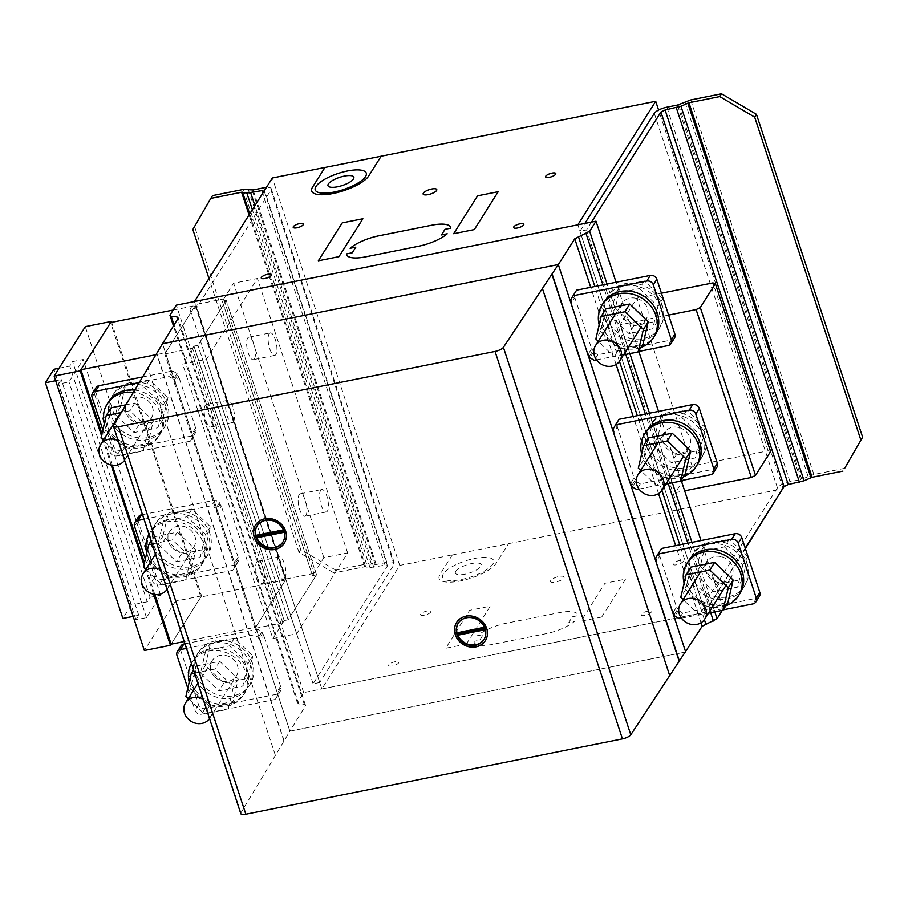 <?xml version="1.0" encoding="UTF-8"?>
<svg xmlns="http://www.w3.org/2000/svg" width="908" height="908" viewBox="0 0 908 908"><rect width="100%" height="100%" fill="white"/><g stroke="black" fill="none" stroke-linecap="round" stroke-linejoin="round"><path stroke-width="0.68" stroke-dasharray="4.54 3.41" d="M125.747 404.866L134.872 403.039L153.361 420.767L148.083 443.252L124.328 447.996L105.839 430.267L111.105 407.794M105.839 430.267L100.97 437.996M103.353 440.278L119.459 455.725L143.226 450.97L148.492 428.485L130.003 410.756L121.195 412.516M124.328 447.996L119.459 455.725M148.083 443.252L143.226 450.97M153.361 420.767L148.492 428.485M134.872 403.039L130.003 410.756M124.612 460.277A14.324 12.701 -147.8 0 0 124.907 459.834A14.324 12.701 -147.8 0 0 122.103 443.445A14.324 12.701 -147.8 0 0 118.165 440.675M130.003 418.826A14.324 12.701 -147.8 0 0 151.454 417.714A14.324 12.701 -147.8 0 0 148.662 401.325A14.324 12.701 -147.8 0 0 129.049 400.212A14.324 12.701 -147.8 0 0 127.211 402.437A14.324 12.701 -147.8 0 0 130.003 418.826M104.295 423.809A30.452 26.979 -147.8 0 0 104.874 425.807A30.452 26.979 -147.8 0 0 130.037 447.587A30.452 26.979 -147.8 0 0 158.718 436.419A30.452 26.979 -147.8 0 0 161.056 414.57A30.452 26.979 -147.8 0 0 133.17 392.358M134.509 390.111A30.452 26.979 32.2 0 1 162.464 412.323A30.452 26.979 32.2 0 1 160.137 434.172A30.452 26.979 32.2 0 1 143.396 445.385A30.452 26.979 32.2 0 1 106.281 423.559A30.452 26.979 32.2 0 1 108.62 401.699M128.891 384.879A30.452 26.979 -147.8 0 0 112.161 396.081A30.452 26.979 -147.8 0 0 109.823 417.941A30.452 26.979 -147.8 0 0 134.986 439.733A30.452 26.979 -147.8 0 0 163.678 428.565A30.452 26.979 -147.8 0 0 166.005 406.705A30.452 26.979 -147.8 0 0 128.891 384.879M111.241 415.694A30.452 26.979 32.2 0 1 113.579 393.834A30.452 26.979 32.2 0 1 142.261 382.665A30.452 26.979 32.2 0 1 167.424 404.457A30.452 26.979 32.2 0 1 165.086 426.317A30.452 26.979 32.2 0 1 148.356 437.52A30.452 26.979 32.2 0 1 111.241 415.694M120.843 392.347L115.566 414.831L134.066 432.56L157.822 427.804L163.099 405.32L144.61 387.591L120.843 392.347L125.713 384.629L149.468 379.873L167.969 397.602L162.691 420.086L138.935 424.842L120.435 407.113L125.713 384.629M120.435 407.113L115.566 414.831M138.935 424.842L134.066 432.56M162.691 420.086L157.822 427.804M167.969 397.602L163.099 405.32M149.468 379.873L144.61 387.591M153.566 536.934L177.332 532.179L195.822 549.908L190.555 572.392L166.788 577.148L148.299 559.419L153.566 536.934L151.103 540.85M148.299 559.419L143.43 567.137M145.813 569.429L161.919 584.865L185.686 580.11L190.952 557.637L172.463 539.908L152.135 543.971M166.788 577.148L161.919 584.865M190.555 572.392L185.686 580.11M195.822 549.908L190.952 557.637M177.332 532.179L172.463 539.908M167.072 589.417A14.324 12.701 -147.8 0 0 167.367 588.986A14.324 12.701 -147.8 0 0 164.564 572.596A14.324 12.701 -147.8 0 0 160.625 569.815M172.475 547.967A14.324 12.701 -147.8 0 0 193.915 546.866A14.324 12.701 -147.8 0 0 191.123 530.476A14.324 12.701 -147.8 0 0 171.51 529.364A14.324 12.701 -147.8 0 0 169.671 531.577A14.324 12.701 -147.8 0 0 172.475 547.967M146.756 552.961A30.452 26.979 -147.8 0 0 147.334 554.947A30.452 26.979 -147.8 0 0 172.497 576.739A30.452 26.979 -147.8 0 0 201.179 565.571A30.452 26.979 -147.8 0 0 203.517 543.71A30.452 26.979 -147.8 0 0 166.402 521.884A30.452 26.979 -147.8 0 0 149.661 533.087A30.452 26.979 -147.8 0 0 148.946 534.301M148.742 552.7A30.452 26.979 32.2 0 1 151.08 530.851A30.452 26.979 32.2 0 1 179.761 519.671A30.452 26.979 32.2 0 1 204.924 541.463A30.452 26.979 32.2 0 1 202.597 563.323A30.452 26.979 32.2 0 1 185.856 574.526A30.452 26.979 32.2 0 1 148.742 552.7M171.351 514.03A30.452 26.979 -147.8 0 0 154.621 525.233A30.452 26.979 -147.8 0 0 152.283 547.093A30.452 26.979 -147.8 0 0 177.457 568.873A30.452 26.979 -147.8 0 0 206.139 557.705A30.452 26.979 -147.8 0 0 208.465 535.845A30.452 26.979 -147.8 0 0 171.351 514.03M153.702 544.845A30.452 26.979 32.2 0 1 156.04 522.985A30.452 26.979 32.2 0 1 184.721 511.817A30.452 26.979 32.2 0 1 209.884 533.609A30.452 26.979 32.2 0 1 207.557 555.458A30.452 26.979 32.2 0 1 190.816 566.671A30.452 26.979 32.2 0 1 153.702 544.845M163.304 521.498L158.037 543.971L176.527 561.7L200.282 556.956L205.56 534.471L187.071 516.743L163.304 521.498L168.173 513.769L191.928 509.025L210.429 526.754L205.151 549.226L181.396 553.982L162.895 536.253L168.173 513.769M162.895 536.253L158.037 543.971M181.396 553.982L176.527 561.7M205.151 549.226L200.282 556.956M210.429 526.754L205.56 534.471M191.928 509.025L187.071 516.743M196.026 666.086L219.793 661.33L238.282 679.059L233.016 701.543L209.249 706.299L190.759 688.57L196.026 666.086L193.563 669.99M190.759 688.57L185.89 696.288M188.274 698.57L204.379 714.017L228.146 709.261L233.413 686.777L214.924 669.048L194.596 673.123M209.249 706.299L204.379 714.017M233.016 701.543L228.146 709.261M238.282 679.059L233.413 686.777M219.793 661.33L214.924 669.048M209.532 718.569A14.324 12.701 -147.8 0 0 209.827 718.126A14.324 12.701 -147.8 0 0 207.024 701.736A14.324 12.701 -147.8 0 0 203.086 698.967M214.935 677.118A14.324 12.701 -147.8 0 0 236.375 676.017A14.324 12.701 -147.8 0 0 233.583 659.617A14.324 12.701 -147.8 0 0 213.97 658.504A14.324 12.701 -147.8 0 0 212.132 660.729A14.324 12.701 -147.8 0 0 214.935 677.118M189.216 682.101A30.452 26.979 -147.8 0 0 189.795 684.099A30.452 26.979 -147.8 0 0 214.958 705.891A30.452 26.979 -147.8 0 0 243.639 694.711A30.452 26.979 -147.8 0 0 245.977 672.862A30.452 26.979 -147.8 0 0 208.863 651.036A30.452 26.979 -147.8 0 0 192.121 662.238A30.452 26.979 -147.8 0 0 191.418 663.453M191.213 681.851A30.452 26.979 32.2 0 1 193.54 659.991A30.452 26.979 32.2 0 1 222.222 648.823A30.452 26.979 32.2 0 1 247.396 670.615A30.452 26.979 32.2 0 1 245.058 692.475A30.452 26.979 32.2 0 1 228.328 703.677A30.452 26.979 32.2 0 1 191.213 681.851M213.811 643.17A30.452 26.979 -147.8 0 0 197.081 654.373A30.452 26.979 -147.8 0 0 194.743 676.233A30.452 26.979 -147.8 0 0 219.918 698.025A30.452 26.979 -147.8 0 0 248.599 686.857A30.452 26.979 -147.8 0 0 250.926 664.996A30.452 26.979 -147.8 0 0 213.811 643.17M196.162 673.986A30.452 26.979 32.2 0 1 198.5 652.126A30.452 26.979 32.2 0 1 227.182 640.957A30.452 26.979 32.2 0 1 252.345 662.749A30.452 26.979 32.2 0 1 250.018 684.609A30.452 26.979 32.2 0 1 233.277 695.812A30.452 26.979 32.2 0 1 196.162 673.986M205.764 650.639L200.498 673.123L218.987 690.852L242.742 686.096L248.02 663.612L229.531 645.883L205.764 650.639L210.633 642.921L234.4 638.165L252.889 655.894L247.612 678.378L223.856 683.134L205.356 665.405L210.633 642.921M205.356 665.405L200.498 673.123M223.856 683.134L218.987 690.852M247.612 678.378L242.742 686.096M252.889 655.894L248.02 663.612M234.4 638.165L229.531 645.883M305.928 515.369A11.463 3.882 78.7 0 0 305.905 502.374A11.463 3.882 78.7 0 0 300.287 493.793A11.463 3.882 78.7 0 0 299.141 494.701A11.463 3.882 78.7 0 0 299.163 507.708A11.463 3.882 78.7 0 0 304.782 516.277A11.463 3.882 78.7 0 0 305.928 515.369M320.615 490.411A11.463 3.882 -101.3 0 1 321.772 489.503A11.463 3.882 -101.3 0 1 327.391 498.072A11.463 3.882 -101.3 0 1 327.413 511.068A11.463 3.882 -101.3 0 1 326.267 511.976A11.463 3.882 -101.3 0 1 320.649 503.407A11.463 3.882 -101.3 0 1 320.615 490.411M254.444 358.774A11.463 3.882 78.7 0 0 254.422 345.778A11.463 3.882 78.7 0 0 248.803 337.209A11.463 3.882 78.7 0 0 247.657 338.116A11.463 3.882 78.7 0 0 247.68 351.112A11.463 3.882 78.7 0 0 253.298 359.681A11.463 3.882 78.7 0 0 254.444 358.774M269.131 333.815A11.463 3.882 -101.3 0 1 270.289 332.907A11.463 3.882 -101.3 0 1 275.907 341.487A11.463 3.882 -101.3 0 1 275.93 354.483A11.463 3.882 -101.3 0 1 274.784 355.391A11.463 3.882 -101.3 0 1 269.165 346.811A11.463 3.882 -101.3 0 1 269.131 333.815M256.658 562.086A11.463 3.882 -101.3 0 1 257.804 561.178A11.463 3.882 -101.3 0 1 263.422 569.747A11.463 3.882 -101.3 0 1 263.456 582.743A11.463 3.882 -101.3 0 1 262.298 583.651A11.463 3.882 -101.3 0 1 256.692 575.082A11.463 3.882 -101.3 0 1 256.658 562.086M284.93 578.453A11.463 3.882 78.7 0 0 284.908 565.457A11.463 3.882 78.7 0 0 279.289 556.876A11.463 3.882 78.7 0 0 278.143 557.784A11.463 3.882 78.7 0 0 278.166 570.78A11.463 3.882 78.7 0 0 283.784 579.361A11.463 3.882 78.7 0 0 284.93 578.453M205.174 405.49A11.463 3.882 -101.3 0 1 206.32 404.582A11.463 3.882 -101.3 0 1 211.939 413.163A11.463 3.882 -101.3 0 1 211.973 426.158A11.463 3.882 -101.3 0 1 210.815 427.066A11.463 3.882 -101.3 0 1 205.197 418.497A11.463 3.882 -101.3 0 1 205.174 405.49M233.447 421.857A11.463 3.882 78.7 0 0 233.424 408.861A11.463 3.882 78.7 0 0 227.806 400.292A11.463 3.882 78.7 0 0 226.659 401.2A11.463 3.882 78.7 0 0 226.682 414.196A11.463 3.882 78.7 0 0 232.3 422.765A11.463 3.882 78.7 0 0 233.447 421.857M313.941 573.402L286.179 578.952L255.023 628.37L282.785 622.82L284.193 620.573L288.165 619.778L316.483 574.855L226.251 300.412L197.933 345.335L193.972 346.13L192.553 348.377L164.791 353.938L195.946 304.521L223.708 298.959L222.29 301.206L226.251 300.412L222.29 301.206L233.617 283.239L257.418 278.484L206.434 359.341L182.633 364.108L193.972 346.13L197.933 345.335L226.251 300.412L316.483 574.855L312.522 575.649L222.29 301.206L312.522 575.649L313.941 573.402L223.708 298.959M272.865 638.54L296.666 633.784L347.639 552.915L323.85 557.671L312.522 575.649L316.483 574.855L288.165 619.778L197.933 345.335L288.165 619.778L284.193 620.573L193.972 346.13L284.193 620.573L272.865 638.54L182.633 364.108M282.785 622.82L192.553 348.377M255.023 628.37L164.791 353.938M286.179 578.952L195.946 304.521M184.211 641.547L255.727 627.246L285.464 580.076L195.231 305.644L165.494 352.815L155.756 354.756M255.727 627.246L165.494 352.815M154.757 594.388L144.417 562.937M112.297 465.236L101.957 433.786M285.464 580.076L200.861 596.999L110.628 322.567M200.861 596.999L171.124 644.169L201.565 595.886L111.639 322.363M173.201 310.048L195.231 305.644M153.611 594.184L145.586 569.781M145.314 568.953L143.963 564.844M111.151 465.044L103.126 440.641M102.854 439.801L101.503 435.704M201.565 595.886L175.528 601.096L85.295 326.653M175.528 601.096L144.372 650.503M296.666 633.784L206.434 359.341M347.639 552.915L257.418 278.484M323.85 557.671L233.617 283.239M59.065 368.251L69.757 366.106L72.595 361.622L83.161 359.511L69.008 381.962L58.43 384.073L61.267 379.589L55.672 380.713M133.158 616.396L138.754 615.284L135.928 619.767L146.494 617.656L160.659 595.194L150.081 597.316L147.255 601.8L69.757 366.106M147.255 601.8L131.388 604.978L53.901 369.284M150.081 597.316L72.595 361.622M160.659 595.194L83.161 359.511M146.494 617.656L69.008 381.962M135.928 619.767L58.43 384.073M138.754 615.284L61.267 379.589M131.388 604.978L122.886 618.45M184.948 643.783L257.588 629.255L261.947 631.82L262.48 633.444L258.939 639.05L258.405 637.439L254.047 634.874L186.458 648.391M261.947 631.82L258.405 637.439M257.588 629.255L254.047 634.874M262.48 633.444L263.785 635.248L260.244 640.855L277.008 691.873L277.519 695.551L275.272 699.444L278.813 693.825L205.117 708.569A5.38 4.767 -147.8 0 1 198.568 704.721L180.522 649.833A5.38 4.767 32.2 0 1 180.93 645.974M260.244 640.855L258.939 639.05M278.813 693.825L281.06 689.932L280.549 686.255L263.785 635.248M280.549 686.255L277.008 691.873M275.272 699.444L201.576 714.187A5.38 4.767 32.2 0 1 195.027 710.328L187.774 688.264M281.06 689.932L277.519 695.551M280.527 688.321L276.985 693.939M142.272 377.036L172.668 370.963L177.026 373.529L177.559 375.14L174.018 380.758L173.485 379.147L169.126 376.582L138.969 382.609M177.026 373.529L173.485 379.147M172.668 370.963L169.126 376.582M177.559 375.14L178.853 376.945L175.312 382.563L192.087 433.581L192.598 437.259L190.351 441.152L193.892 435.534L120.197 450.277A5.38 4.767 -147.8 0 1 113.648 446.43L95.601 391.541A5.38 4.767 32.2 0 1 96.01 387.682M175.312 382.563L174.018 380.758M193.892 435.534L196.128 431.641L195.629 427.963L178.853 376.945M195.629 427.963L192.087 433.581M190.351 441.152L116.655 455.895A5.38 4.767 32.2 0 1 110.106 452.036L102.842 429.972M196.128 431.641L192.598 437.259M195.606 430.029L192.065 435.647M142.488 514.643L215.128 500.104L219.486 502.68L220.02 504.292L216.479 509.91L215.945 508.298L211.587 505.722L143.997 519.24M219.486 502.68L215.945 508.298M215.128 500.104L211.587 505.722M220.02 504.292L221.314 506.096L217.784 511.715L234.548 562.722L235.059 566.41L232.811 570.303L236.352 564.685L162.657 579.429A5.38 4.767 -147.8 0 1 156.108 575.57L138.061 520.681A5.38 4.767 32.2 0 1 138.47 516.834M217.784 511.715L216.479 509.91M236.352 564.685L238.6 560.792L238.089 557.103L221.314 506.096M238.089 557.103L234.548 562.722M232.811 570.303L159.116 585.036A5.38 4.767 32.2 0 1 152.567 581.188L145.314 559.124M238.6 560.792L235.059 566.41M238.066 559.18L234.525 564.787M661.523 548.455L655.746 557.966M659.287 552.348L659.821 553.959L656.28 559.578M659.821 553.959L659.787 556.025L656.246 561.643L673.021 612.662L676.562 607.043L659.787 556.025M681.465 618.189L723.313 609.824M759.406 596.306A5.38 4.767 32.2 0 1 756.455 598.281L682.759 613.025L678.39 610.46L677.856 608.848L674.315 614.455M678.39 610.46L674.848 616.078M682.759 613.025L679.218 618.643M677.856 608.848L676.562 607.043M576.603 290.163L570.826 299.674M574.367 294.056L574.889 295.668L571.348 301.286M574.889 295.668L574.866 297.733L571.325 303.351L588.1 354.358L591.641 348.751L574.866 297.733M596.545 359.897L638.392 351.532M674.485 338.014A5.38 4.767 32.2 0 1 671.534 339.989L597.839 354.733L593.469 352.168L592.935 350.556L589.394 356.163M593.469 352.168L589.928 357.775M597.839 354.733L594.297 360.351M592.935 350.556L591.641 348.751M619.063 419.303L613.286 428.814M616.827 423.196L617.349 424.808L613.819 430.426M617.349 424.808L617.327 426.885L613.785 432.503L630.561 483.51L634.102 477.892L617.327 426.885M639.005 489.049L680.852 480.673M716.945 467.166A5.38 4.767 32.2 0 1 713.994 469.141L640.299 483.885L635.929 481.308L635.396 479.696L631.855 485.315M635.929 481.308L632.388 486.926M640.299 483.885L636.758 489.503M635.396 479.696L634.102 477.892M708.467 613.184L699.262 615.022L683.156 599.586M690.909 567.091L685.642 589.576L704.131 607.304L699.262 615.022M704.131 607.304L727.898 602.549M685.642 589.576L680.773 597.294M722.076 556.865A14.324 12.701 32.2 0 1 732.711 573.55A14.324 12.701 32.2 0 1 731.258 577.023A14.324 12.701 32.2 0 1 714.233 581.131A14.324 12.701 32.2 0 1 705.573 565.207A14.324 12.701 32.2 0 1 707.026 561.734A14.324 12.701 32.2 0 1 722.076 556.865M725.855 605.795A30.452 26.979 32.2 0 1 684.677 585.104A30.452 26.979 32.2 0 1 684.099 583.106M688.423 560.996A30.452 26.979 -147.8 0 0 686.096 582.857A30.452 26.979 -147.8 0 0 723.211 604.683A30.452 26.979 -147.8 0 0 739.941 593.48M745.82 566.002A30.452 26.979 32.2 0 1 743.482 587.862A30.452 26.979 32.2 0 1 714.8 599.03A30.452 26.979 32.2 0 1 689.637 577.238A30.452 26.979 32.2 0 1 691.964 555.39A30.452 26.979 32.2 0 1 708.705 544.176A30.452 26.979 32.2 0 1 745.82 566.002M691.045 574.991A30.452 26.979 -147.8 0 0 728.159 596.817A30.452 26.979 -147.8 0 0 744.9 585.615A30.452 26.979 -147.8 0 0 747.227 563.755A30.452 26.979 -147.8 0 0 722.064 541.974A30.452 26.979 -147.8 0 0 693.383 553.142A30.452 26.979 -147.8 0 0 691.045 574.991M724.414 546.9L742.903 564.628L737.636 587.101L713.87 591.857L695.38 574.128L700.647 551.644L724.414 546.9L729.283 539.17L705.516 543.926L700.647 551.644M705.516 543.926L700.25 566.41L718.739 584.139L742.506 579.383L747.772 556.899L742.903 564.628M747.772 556.899L729.283 539.17M742.506 579.383L737.636 587.101M718.739 584.139L713.87 591.857M700.25 566.41L695.38 574.128M665.995 484.032L656.802 485.882L640.696 470.435M648.448 437.94L643.182 460.424L661.671 478.153L656.802 485.882M661.671 478.153L685.438 473.397M643.182 460.424L638.313 468.153M679.615 427.725A14.324 12.701 32.2 0 1 690.25 444.398A14.324 12.701 32.2 0 1 688.797 447.871A14.324 12.701 32.2 0 1 671.772 451.98A14.324 12.701 32.2 0 1 663.112 436.067A14.324 12.701 32.2 0 1 664.554 432.594A14.324 12.701 32.2 0 1 679.615 427.725M683.384 476.643A30.452 26.979 32.2 0 1 642.217 455.952A30.452 26.979 32.2 0 1 641.638 453.966M645.963 431.856A30.452 26.979 -147.8 0 0 643.636 453.716A30.452 26.979 -147.8 0 0 680.75 475.531A30.452 26.979 -147.8 0 0 697.48 464.329M703.36 436.861A30.452 26.979 32.2 0 1 701.021 458.71A30.452 26.979 32.2 0 1 672.34 469.89A30.452 26.979 32.2 0 1 647.177 448.098A30.452 26.979 32.2 0 1 649.504 426.238A30.452 26.979 32.2 0 1 666.245 415.035A30.452 26.979 32.2 0 1 703.36 436.861M648.584 445.851A30.452 26.979 -147.8 0 0 685.699 467.677A30.452 26.979 -147.8 0 0 702.44 456.474A30.452 26.979 -147.8 0 0 704.767 434.614A30.452 26.979 -147.8 0 0 679.604 412.822A30.452 26.979 -147.8 0 0 650.923 423.991A30.452 26.979 -147.8 0 0 648.584 445.851M681.953 417.748L700.443 435.477L695.176 457.961L671.409 462.717L652.92 444.988L658.187 422.504L681.953 417.748L686.823 410.03L663.056 414.786L658.187 422.504M663.056 414.786L657.789 437.259L676.278 454.987L700.045 450.232L705.312 427.759L700.443 435.477M705.312 427.759L686.823 410.03M700.045 450.232L695.176 457.961M676.278 454.987L671.409 462.717M657.789 437.259L652.92 444.988M623.535 354.892L614.341 356.731L598.236 341.283M605.988 308.799L600.721 331.284L619.211 349.012L614.341 356.731M619.211 349.012L642.977 344.257M600.721 331.284L595.852 339.002M637.155 298.573A14.324 12.701 32.2 0 1 647.79 315.246A14.324 12.701 32.2 0 1 646.337 318.731A14.324 12.701 32.2 0 1 629.312 322.839A14.324 12.701 32.2 0 1 620.652 306.915A14.324 12.701 32.2 0 1 622.094 303.442A14.324 12.701 32.2 0 1 637.155 298.573M640.923 347.503A30.452 26.979 32.2 0 1 599.757 326.812A30.452 26.979 32.2 0 1 599.178 324.814M603.502 302.704A30.452 26.979 -147.8 0 0 601.175 324.565A30.452 26.979 -147.8 0 0 638.29 346.391A30.452 26.979 -147.8 0 0 655.02 335.188M660.899 307.71A30.452 26.979 32.2 0 1 658.561 329.57A30.452 26.979 32.2 0 1 629.88 340.738A30.452 26.979 32.2 0 1 604.717 318.946A30.452 26.979 32.2 0 1 607.043 297.086A30.452 26.979 32.2 0 1 623.785 285.884A30.452 26.979 32.2 0 1 660.899 307.71M606.124 316.699A30.452 26.979 -147.8 0 0 643.239 338.525A30.452 26.979 -147.8 0 0 659.98 327.323A30.452 26.979 -147.8 0 0 662.307 305.463A30.452 26.979 -147.8 0 0 637.144 283.671A30.452 26.979 -147.8 0 0 608.462 294.85A30.452 26.979 -147.8 0 0 606.124 316.699M639.493 288.608L657.982 306.325L652.716 328.81L628.949 333.565L610.46 315.836L615.726 293.352L639.493 288.608L644.362 280.878L620.595 285.634L615.726 293.352M620.595 285.634L615.329 308.118L633.818 325.847L657.574 321.091L662.851 298.607L657.982 306.325M662.851 298.607L644.362 280.878M657.574 321.091L652.716 328.81M633.818 325.847L628.949 333.565M615.329 308.118L610.46 315.836M335.71 570.111L300.775 549.578L299.004 552.382L333.94 572.925L335.71 570.111L366.503 563.959L243.367 189.431M299.004 552.382L208.965 278.518M192.848 229.52L212.563 195.595M300.775 549.578L194.618 226.705M263.978 191.259L189.976 309.299L196.582 307.982L270.936 190.044A10.748 3.394 -18.2 0 0 271.231 188.671A10.748 3.394 -18.2 0 0 266.396 187.434M366.503 563.959L376.218 564.47L386.819 562.347A10.748 3.394 161.8 0 1 394.367 563.198A10.748 3.394 161.8 0 1 394.072 564.572L319.718 682.498L196.582 307.982M376.218 564.47L253.082 189.942M375.254 564.515L252.118 189.988M371.293 563.709L248.156 189.193M319.718 682.498L313.112 683.826L387.466 565.9L385.049 565.151L370.01 567.591L364.732 566.762L333.94 572.925M364.732 566.762L249.053 214.935M365.686 566.717L249.7 213.913M370.01 567.591L252.345 209.703M373.846 567.398L254.91 205.651M385.049 565.151L262.752 193.2M387.466 565.9L264.33 191.372M313.112 683.826L189.976 309.299M844.656 468.312L813.863 474.475L690.727 99.948M591.517 222.097L586.557 229.974L579.951 231.29L584.911 223.413M813.863 474.475L800.606 479.572L790.005 481.694A10.748 3.394 -18.2 0 0 777.441 487.891L703.087 605.818L579.951 231.29M800.606 479.572L677.47 105.056M801.764 479.197L678.628 104.67M808.029 476.348L684.893 101.832M703.087 605.818L709.693 604.501L586.557 229.974M709.693 604.501L745.241 548.114M770.563 451.537L768.145 450.799L692.134 465.997L636.928 298.108L661.433 293.205M768.145 450.799L712.939 282.91M668.629 315.076L620.119 324.78L636.928 298.108M692.134 465.997L675.314 492.669L620.119 324.78M675.314 492.669L684.643 490.808M484.089 639.3A15.22 13.495 -147.8 0 0 484.225 639.096A15.22 13.495 -147.8 0 0 485.678 629.142L485.939 628.722A15.22 13.495 -147.8 0 0 485.655 627.746A15.22 13.495 -147.8 0 0 485.303 626.781L457.28 632.388A15.22 13.495 -147.8 0 0 457.371 632.74M458.2 623.274L458.461 622.854A15.22 13.495 -147.8 0 1 472.285 617.179A15.22 13.495 -147.8 0 1 485.031 627.201L485.303 626.781M485.428 640.537A17.014 15.084 -147.8 0 0 485.474 640.469A17.014 15.084 -147.8 0 0 487.097 629.346A17.014 15.084 -147.8 0 0 473.295 616.203A17.014 15.084 -147.8 0 0 456.679 622.32A17.014 15.084 -147.8 0 0 456.645 622.389M283.001 541.883A15.22 13.495 -147.8 0 0 283.126 541.679A15.22 13.495 -147.8 0 0 284.579 531.725L284.851 531.305A15.22 13.495 -147.8 0 0 284.567 530.329A15.22 13.495 -147.8 0 0 284.204 529.364L256.192 534.971A15.22 13.495 -147.8 0 0 256.283 535.323M284.329 543.12A17.014 15.073 -147.8 0 0 284.374 543.052A17.014 15.073 -147.8 0 0 285.997 531.929A17.014 15.073 -147.8 0 0 272.196 518.786A17.014 15.073 -147.8 0 0 255.591 524.903A17.014 15.073 -147.8 0 0 255.545 524.972M283.534 529.863L283.943 529.784A15.22 13.495 -147.8 0 0 271.197 519.762A15.22 13.495 -147.8 0 0 257.373 525.437A15.22 13.495 -147.8 0 0 257.236 525.653M284.125 531.452L284.851 531.305M485.212 628.858L485.939 628.722M240.79 813.647A7.162 2.259 161.8 0 1 240.961 812.774L289.902 731.178L685.688 652.001L289.902 731.178L162.521 343.735L289.902 731.178L305.587 705.595L304.259 704.268L298.664 703.972L297.336 702.644L303.669 692.6L723.381 608.644L722.257 610.426M701.021 622.775L675.654 545.629M658.55 493.634L633.194 416.488M616.089 364.483L590.733 287.337M704.381 619.631L679.774 544.8M661.909 490.49L637.314 415.66M619.449 361.339L594.854 286.508M710.703 612.73L687.844 543.188M668.243 483.589L645.384 414.048M625.782 354.438L602.923 284.896M714.823 611.913L691.964 542.371M672.363 482.761L649.504 413.219M629.902 353.621L607.043 284.079M723.381 608.644L700.999 540.555M681.284 480.593L658.538 411.415M638.823 351.441L616.078 282.263M303.669 692.6L176.288 305.156M305.587 705.595L178.206 318.152M304.259 704.268L177.616 319.105M298.664 703.972L174.052 324.928M297.336 702.644L173.462 325.881M745.389 548.546L705.21 612.276L321.841 688.956L399.736 565.412L783.105 488.731M321.841 688.956L194.46 301.524M399.736 565.412L272.355 177.979M705.21 612.276L577.829 224.832M782.957 488.3L658.595 110.05M473.942 641.354A26.865 8.49 -18.2 0 0 492.965 644.305L545.833 633.727A26.865 8.49 -18.2 0 0 574.594 621.231L568.885 622.366L572.426 616.759L578.135 615.613A26.865 8.49 -18.2 0 0 559.112 612.673L506.244 623.24A26.865 8.49 -18.2 0 0 477.483 635.748L483.192 634.601L479.651 640.219L473.942 641.354M452.354 554.89L439.949 574.582A30.452 9.625 -18.2 0 0 460.435 580.927A30.452 9.625 -18.2 0 0 496.097 563.391L508.537 543.654M601.709 617.031L581.052 621.163L604.955 583.254L625.601 579.122L601.709 617.031M466.371 644.101L445.714 648.233L469.618 610.324L490.275 606.192L466.371 644.101M641.173 614.33A5.38 1.703 -18.2 0 0 647.461 614.671A5.38 1.703 -18.2 0 0 649.765 611.016A5.38 1.703 -18.2 0 0 641.173 614.33M673.134 563.641A5.369 1.703 -18.2 0 0 679.422 563.981A5.369 1.703 -18.2 0 0 681.715 560.327A5.369 1.703 -18.2 0 0 673.134 563.641M550.725 580.575A7.162 2.259 -18.2 0 0 559.112 581.018A7.162 2.259 -18.2 0 0 562.177 576.16A7.162 2.259 -18.2 0 0 550.725 580.575M388.772 664.815A5.38 1.703 -18.2 0 0 395.059 665.155A5.38 1.703 -18.2 0 0 397.352 661.512A5.38 1.703 -18.2 0 0 388.772 664.815M420.733 614.126A5.369 1.703 -18.2 0 0 427.01 614.466A5.369 1.703 -18.2 0 0 429.314 610.823A5.369 1.703 -18.2 0 0 420.733 614.126M443.342 573.913A26.865 8.49 -18.2 0 0 474.771 575.593A26.865 8.49 -18.2 0 0 486.268 557.353A26.865 8.49 -18.2 0 0 443.342 573.913M455.759 571.382A13.609 4.302 -18.2 0 0 471.683 572.233A13.609 4.302 -18.2 0 0 477.506 562.994A13.609 4.302 -18.2 0 0 455.759 571.382M180.522 649.833L176.981 655.451M205.117 708.569L201.576 714.187M198.568 704.721L195.027 710.328M95.601 391.541L92.06 397.159M120.197 450.277L116.655 455.895M113.648 446.43L110.106 452.036M138.061 520.681L134.52 526.299M162.657 579.429L159.116 585.036M156.108 575.57L152.567 581.188M756.455 598.281L752.914 603.899M671.534 339.989L667.993 345.608M713.994 469.141L710.453 474.759M394.072 564.572L270.936 190.044M386.819 562.347L263.683 187.82M777.441 487.891L654.293 113.364M790.005 481.694L666.869 107.167M284.079 740.678L156.687 353.246M283.898 740.962L156.517 353.518M275.26 755.047L147.879 367.615M240.961 812.774L113.579 425.341M124.907 459.834L151.454 417.714M127.211 402.437L126.779 403.118M125.667 404.877L120.809 412.595M160.137 434.172L158.718 436.419M112.161 396.081L113.579 393.834M165.086 426.317L163.678 428.565M167.367 588.986L193.915 546.866M169.671 531.577L155.461 554.118M149.661 533.087L151.08 530.851M202.597 563.323L201.179 565.571M154.621 525.233L156.04 522.985M207.557 555.458L206.139 557.705M209.827 718.126L236.375 676.006M212.132 660.729L197.933 683.259M192.121 662.238L193.54 659.991M245.058 692.475L243.639 694.711M197.081 654.373L198.5 652.126M250.018 684.609L248.599 686.857M300.287 493.793L321.772 489.503M326.267 511.976L304.782 516.277M248.803 337.209L270.289 332.907M274.784 355.391L253.298 359.681M279.289 556.876L257.804 561.178M283.784 579.361L262.298 583.651M227.806 400.292L206.32 404.582M232.3 422.765L210.815 427.066M705.482 564.174L700.613 571.904M730.781 577.783L725.912 585.501M744.9 585.615L743.482 587.862M693.383 553.142L691.964 555.39M663.022 435.034L658.152 442.752M688.321 448.631L683.452 456.349M702.44 456.474L701.021 458.71M650.923 423.991L649.504 426.238M620.561 305.882L615.692 313.612M645.86 319.491L640.991 327.209M659.98 327.323L658.561 329.57M608.462 294.85L607.043 297.086M271.231 188.671L394.367 563.198"/><path stroke-width="1.36" d="M125.747 404.866L111.105 407.794L106.236 415.512L100.97 437.996L103.353 440.278M121.195 412.516L106.236 415.512M118.165 440.675A14.324 12.701 -147.8 0 0 100.663 444.545A14.324 12.701 -147.8 0 0 103.455 460.946A14.324 12.701 -147.8 0 0 123.068 462.059A14.324 12.701 -147.8 0 0 124.612 460.277M133.17 392.358A30.452 26.979 -147.8 0 0 123.942 392.744A30.452 26.979 -147.8 0 0 107.201 403.946A30.452 26.979 -147.8 0 0 104.295 423.809M107.201 403.946L108.62 401.699A30.452 26.979 32.2 0 1 134.509 390.111M151.103 540.85L148.696 544.664L143.43 567.137L145.813 569.429M152.135 543.971L148.696 544.664M160.625 569.815A14.324 12.701 -147.8 0 0 143.124 573.697A14.324 12.701 -147.8 0 0 145.916 590.087A14.324 12.701 -147.8 0 0 165.528 591.199A14.324 12.701 -147.8 0 0 167.072 589.417M148.946 534.301A30.452 26.979 -147.8 0 0 146.756 552.961M193.563 669.99L191.157 673.804L185.89 696.288L188.274 698.57M194.596 673.123L191.157 673.804M203.086 698.967A14.324 12.701 -147.8 0 0 185.584 702.849A14.324 12.701 -147.8 0 0 188.376 719.238A14.324 12.701 -147.8 0 0 207.989 720.35A14.324 12.701 -147.8 0 0 209.532 718.569M191.418 663.453A30.452 26.979 -147.8 0 0 189.216 682.101M155.756 354.756L80.891 369.738L110.628 322.567L173.201 310.048M111.639 322.363L111.332 321.443L80.188 370.861L54.14 376.071L144.372 650.503L170.42 645.293L171.124 644.169L154.757 594.388M144.417 562.937L112.297 465.236M101.957 433.786L80.891 369.738M171.124 644.169L184.211 641.547M170.42 645.293L153.611 594.184M145.586 569.781L145.314 568.953M143.963 564.844L111.151 465.044M103.126 440.641L102.854 439.801M101.503 435.704L80.188 370.861M54.14 376.071L85.295 326.653L111.332 321.443M55.672 380.713L45.4 382.756L53.901 369.284L59.065 368.251M133.158 616.396L122.886 618.45L45.4 382.756M186.458 648.391L180.352 649.617A5.38 4.767 -147.8 0 0 177.389 651.592A5.38 4.767 -147.8 0 0 176.981 655.451L187.774 688.264M177.389 651.592L180.93 645.974A5.38 4.767 32.2 0 1 183.881 643.999L184.948 643.783M138.969 382.609L95.419 391.325A5.38 4.767 -147.8 0 0 92.468 393.3A5.38 4.767 -147.8 0 0 92.06 397.159L102.842 429.972M92.468 393.3L96.01 387.682A5.38 4.767 32.2 0 1 98.961 385.707L142.272 377.036M143.997 519.24L137.88 520.466A5.38 4.767 -147.8 0 0 134.929 522.441A5.38 4.767 -147.8 0 0 134.52 526.299L145.314 559.124M134.929 522.441L138.47 516.834A5.38 4.767 32.2 0 1 141.421 514.847L142.488 514.643M656.246 561.643L655.746 557.966L657.982 554.073L731.678 539.329A5.38 4.767 32.2 0 1 738.238 543.177L756.285 598.066A5.38 4.767 -147.8 0 1 755.865 601.925L759.406 596.306A5.38 4.767 32.2 0 0 759.826 592.447L756.285 598.066M759.826 592.447L741.779 537.57A5.38 4.767 -147.8 0 0 735.219 533.711L661.523 548.455L657.982 554.073M673.021 612.662L674.848 616.078L679.218 618.643L681.465 618.189M723.313 609.824L752.914 603.899A5.38 4.767 -147.8 0 0 755.865 601.925M571.325 303.351L570.826 299.674L573.062 295.781L646.757 281.037A5.38 4.767 32.2 0 1 653.317 284.885L671.352 339.774A5.38 4.767 -147.8 0 1 670.944 343.633L674.485 338.014A5.38 4.767 32.2 0 0 674.894 334.155L671.352 339.774M674.894 334.155L656.847 279.267A5.38 4.767 -147.8 0 0 650.298 275.419L576.603 290.163L573.062 295.781M588.1 354.358L589.928 357.775L594.297 360.351L596.545 359.897M638.392 351.532L667.993 345.608A5.38 4.767 -147.8 0 0 670.944 343.633M613.785 432.503L613.286 428.814L615.522 424.921L689.217 410.178A5.38 4.767 32.2 0 1 695.778 414.037L713.824 468.914A5.38 4.767 -147.8 0 1 713.404 472.773L716.945 467.166A5.38 4.767 32.2 0 0 717.354 463.307L713.824 468.914M717.354 463.307L699.319 408.418A5.38 4.767 -147.8 0 0 692.759 404.571L619.063 419.303L615.522 424.921M630.561 483.51L632.388 486.926L636.758 489.503L639.005 489.049M680.852 480.673L710.453 474.759A5.38 4.767 -147.8 0 0 713.404 472.773M723.029 610.267L727.898 602.549L733.165 580.064L714.675 562.336L709.806 570.065L728.295 587.782L723.029 610.267L708.467 613.184M733.165 580.064L728.295 587.782M683.156 599.586L680.773 597.294L686.051 574.809L709.806 570.065M714.675 562.336L690.909 567.091L686.051 574.809M679.014 607.327A14.324 12.701 32.2 0 1 680.467 603.854A14.324 12.701 32.2 0 1 697.492 599.745A14.324 12.701 32.2 0 1 706.163 615.658A14.324 12.701 32.2 0 1 704.71 619.131A14.324 12.701 32.2 0 1 689.66 624A14.324 12.701 32.2 0 1 679.014 607.327M684.099 583.106A30.452 26.979 32.2 0 1 687.015 563.244A30.452 26.979 32.2 0 1 703.745 552.041A30.452 26.979 32.2 0 1 740.86 573.867A30.452 26.979 32.2 0 1 738.522 595.727A30.452 26.979 32.2 0 1 725.855 605.795M738.522 595.727L739.941 593.48A30.452 26.979 -147.8 0 0 742.279 571.62A30.452 26.979 -147.8 0 0 717.116 549.828A30.452 26.979 -147.8 0 0 688.423 560.996L687.015 563.244M680.569 481.126L685.438 473.397L690.704 450.924L672.215 433.195L667.346 440.913L685.835 458.642L680.569 481.126L665.995 484.032M690.704 450.924L685.835 458.642M640.696 470.435L638.313 468.153L643.579 445.669L667.346 440.913M672.215 433.195L648.448 437.94L643.579 445.669M636.553 478.175A14.324 12.701 32.2 0 1 638.006 474.702A14.324 12.701 32.2 0 1 655.031 470.594A14.324 12.701 32.2 0 1 663.703 486.518A14.324 12.701 32.2 0 1 662.25 489.991A14.324 12.701 32.2 0 1 647.2 494.849A14.324 12.701 32.2 0 1 636.553 478.175M641.638 453.966A30.452 26.979 32.2 0 1 644.555 434.103A30.452 26.979 32.2 0 1 661.285 422.89A30.452 26.979 32.2 0 1 698.4 444.716A30.452 26.979 32.2 0 1 696.061 466.576A30.452 26.979 32.2 0 1 683.384 476.643M696.061 466.576L697.48 464.329A30.452 26.979 -147.8 0 0 699.818 442.468A30.452 26.979 -147.8 0 0 674.655 420.688A30.452 26.979 -147.8 0 0 645.963 431.856L644.555 434.103M638.108 351.975L642.977 344.257L648.244 321.772L629.755 304.044L624.886 311.762L643.375 329.49L638.108 351.975L623.535 354.892M648.244 321.772L643.375 329.49M598.236 341.283L595.852 339.002L601.119 316.517L624.886 311.762M629.755 304.044L605.988 308.799L601.119 316.517M594.093 349.035A14.324 12.701 32.2 0 1 595.546 345.562A14.324 12.701 32.2 0 1 612.571 341.453A14.324 12.701 32.2 0 1 621.242 357.366A14.324 12.701 32.2 0 1 619.789 360.839A14.324 12.701 32.2 0 1 604.728 365.708A14.324 12.701 32.2 0 1 594.093 349.035M599.178 324.814A30.452 26.979 32.2 0 1 602.083 304.952A30.452 26.979 32.2 0 1 618.825 293.749A30.452 26.979 32.2 0 1 655.939 315.575A30.452 26.979 32.2 0 1 653.601 337.435A30.452 26.979 32.2 0 1 640.923 347.503M653.601 337.435L655.02 335.188A30.452 26.979 -147.8 0 0 657.358 313.328A30.452 26.979 -147.8 0 0 632.184 291.536A30.452 26.979 -147.8 0 0 603.502 302.704L602.083 304.952M208.965 278.518L192.848 229.52L210.804 198.398L241.596 192.235L246.874 193.064L261.901 190.623L263.978 191.259M266.396 187.434A10.748 3.394 -18.2 0 0 263.683 187.82L253.082 189.942L243.367 189.431L212.563 195.595L210.804 198.398M249.053 214.935L241.596 192.235M249.7 213.913L242.549 192.19M252.345 209.703L246.874 193.064M254.91 205.651L250.71 192.871M262.752 193.2L261.901 190.623M844.656 468.312L862.6 437.191L844.656 468.312M862.6 437.191L756.443 114.329L721.52 93.785L719.749 96.588L754.673 117.132L756.443 114.329M860.829 440.005L754.673 117.132M584.911 223.413L654.293 113.364A10.748 3.394 161.8 0 1 666.869 107.167L677.47 105.056L690.727 99.948L721.52 93.785M719.749 96.588L688.956 102.752L680.955 106.236L665.099 109.982L660.91 112.047L591.517 222.097M745.241 548.114L784.047 486.563L788.235 484.497L804.091 480.752L812.092 477.279L688.956 102.752M812.092 477.279L842.885 471.116M810.923 477.653L687.787 103.126M804.091 480.752L680.955 106.236M799.437 482.261L676.301 107.734M788.235 484.497L665.099 109.982M784.047 486.563L660.91 112.047M661.433 293.205L712.939 282.91L715.356 283.648L700.318 307.517L696.118 309.583L668.629 315.076M684.643 490.808L751.325 477.472L755.513 475.406L770.563 451.537L715.356 283.648M755.513 475.406L700.318 307.517M751.325 477.472L696.118 309.583M458.336 623.07A15.22 13.495 -147.8 0 0 457.019 632.808L484.622 627.28M457.371 632.74A15.22 13.495 -147.8 0 0 457.564 633.364A15.22 13.495 -147.8 0 0 457.916 634.317L485.212 628.858M467.563 617.508A15.22 13.495 -147.8 0 0 458.2 623.274A15.22 13.495 -147.8 0 0 457.03 634.204A15.22 13.495 -147.8 0 0 469.618 645.1A15.22 13.495 -147.8 0 0 483.953 639.516A15.22 13.495 -147.8 0 0 485.122 628.586A15.22 13.495 -147.8 0 0 467.563 617.508M456.645 622.389A17.014 15.084 -147.8 0 0 455.067 633.444A17.014 15.084 -147.8 0 0 474.998 646.916A17.014 15.084 -147.8 0 0 485.428 640.537M487.006 629.482A17.014 15.084 32.2 0 1 485.383 640.605A17.014 15.084 32.2 0 1 474.907 647.052A17.014 15.084 32.2 0 1 454.976 633.591A17.014 15.084 32.2 0 1 456.599 622.457A17.014 15.084 32.2 0 1 473.204 616.339A17.014 15.084 32.2 0 1 487.006 629.482M256.283 535.323A15.22 13.495 -147.8 0 0 256.476 535.947A15.22 13.495 -147.8 0 0 256.828 536.912L284.125 531.452M283.001 541.883A15.22 13.495 -147.8 0 1 269.177 547.331A15.22 13.495 -147.8 0 1 256.555 537.332L256.828 536.912M255.942 536.787A15.22 13.495 -147.8 0 0 268.518 547.683A15.22 13.495 -147.8 0 0 282.865 542.099A15.22 13.495 -147.8 0 0 284.034 531.169A15.22 13.495 -147.8 0 0 266.475 520.091A15.22 13.495 -147.8 0 0 257.112 525.857A15.22 13.495 -147.8 0 0 255.942 536.787M255.545 524.972A17.014 15.073 -147.8 0 0 253.968 536.026A17.014 15.073 -147.8 0 0 273.91 549.499A17.014 15.073 -147.8 0 0 284.329 543.12M285.906 532.077A17.014 15.073 32.2 0 1 284.295 543.2A17.014 15.073 32.2 0 1 273.819 549.635A17.014 15.073 32.2 0 1 253.888 536.174A17.014 15.073 32.2 0 1 255.5 525.051A17.014 15.073 32.2 0 1 272.116 518.933A17.014 15.073 32.2 0 1 285.906 532.077M257.236 525.653A15.22 13.495 -147.8 0 0 255.92 535.391L283.534 529.863M256.555 537.332L284.227 531.793M485.315 629.21L457.655 634.749A15.22 13.495 -147.8 0 0 470.265 644.748A15.22 13.495 -147.8 0 0 484.089 639.3M722.257 610.426L717.059 618.688L702.168 626.27L630.788 734.799A7.162 2.27 161.8 0 1 622.434 738.885L245.83 814.215A7.162 2.259 161.8 0 1 240.79 813.647L113.409 426.204A7.162 2.259 161.8 0 1 113.579 425.341L162.521 343.735L558.307 264.568L503.407 347.355A7.162 2.27 161.8 0 1 495.053 351.441L118.449 426.771A7.162 2.259 161.8 0 1 113.409 426.204M685.688 652.001L558.307 264.568L162.521 343.735L178.206 318.152L176.867 316.824L171.283 316.529L169.955 315.201L176.288 305.156L596 221.2L589.667 231.245L574.775 238.827L558.307 264.568L685.688 652.001M679.559 661.569L552.178 274.137M702.168 626.27L701.021 622.775M675.654 545.629L658.55 493.634M633.194 416.488L616.089 364.483M590.733 287.337L574.775 238.827M705.788 623.944L704.381 619.631M679.774 544.8L661.909 490.49M637.314 415.66L619.449 361.339M594.854 286.508L578.407 236.511M713.427 621.004L710.703 612.73M687.844 543.188L668.243 483.589M645.384 414.048L625.782 354.438M602.923 284.896L586.046 233.56M717.059 618.688L714.823 611.913M691.964 542.371L672.363 482.761M649.504 413.219L629.902 353.621M607.043 284.079L589.667 231.245M700.999 540.555L681.284 480.593M658.538 411.415L638.823 351.441M616.078 282.263L596 221.2M177.616 319.105L176.867 316.824M174.052 324.928L171.283 316.529M173.462 325.881L169.955 315.201M782.957 488.3L745.389 548.546M194.46 301.524L272.355 177.979L655.712 101.287L577.829 224.832L194.46 301.524M658.595 110.05L655.712 101.287M457.303 635.305L485.315 629.698M456.667 633.375L484.679 627.769M283.591 530.351L255.568 535.958M284.227 532.281L256.204 537.888M476.03 646.871A17.014 15.084 -147.8 0 0 482.069 621.151A17.014 15.084 -147.8 0 0 454.874 626.588A17.014 15.084 -147.8 0 0 476.03 646.871M475.497 645.259A15.22 13.495 -147.8 0 0 480.899 622.241A15.22 13.495 -147.8 0 0 456.565 627.11A15.22 13.495 -147.8 0 0 475.497 645.259M274.942 549.454A17.014 15.073 -147.8 0 0 280.969 523.734A17.014 15.073 -147.8 0 0 253.786 529.171A17.014 15.073 -147.8 0 0 274.942 549.454M274.409 547.842A15.22 13.495 -147.8 0 0 279.812 524.824A15.22 13.495 -147.8 0 0 255.477 529.693A15.22 13.495 -147.8 0 0 274.409 547.842M346.561 253.922A26.865 8.49 -18.2 0 0 365.584 256.862L418.452 246.284A26.865 8.49 -18.2 0 0 447.213 233.787L441.504 234.934L445.034 229.315L450.754 228.169A26.865 8.49 -18.2 0 0 431.731 225.229L378.852 235.808A26.865 8.49 -18.2 0 0 350.102 248.304L355.811 247.158L352.27 252.776L346.561 253.922M324.973 167.447L312.556 187.139A30.452 9.625 -18.2 0 0 333.054 193.495A30.452 9.625 -18.2 0 0 368.716 175.948L381.156 156.21M474.328 229.588L453.671 233.719L477.563 195.822L498.22 191.69L474.328 229.588M338.99 256.658L318.333 260.789L342.237 222.891L362.894 218.76L338.99 256.658M513.792 226.887A5.38 1.703 -18.2 0 0 520.08 227.227A5.38 1.703 -18.2 0 0 522.384 223.584A5.38 1.703 -18.2 0 0 513.792 226.887M545.753 176.197A5.369 1.703 -18.2 0 0 552.041 176.538A5.369 1.703 -18.2 0 0 554.334 172.895A5.369 1.703 -18.2 0 0 545.753 176.197M423.344 193.132A7.162 2.259 -18.2 0 0 431.72 193.586A7.162 2.259 -18.2 0 0 434.784 188.716A7.162 2.259 -18.2 0 0 423.344 193.132M261.391 277.383A5.38 1.703 -18.2 0 0 267.678 277.712A5.38 1.703 -18.2 0 0 269.971 274.068A5.38 1.703 -18.2 0 0 261.391 277.383M293.341 226.694A5.369 1.703 -18.2 0 0 299.629 227.023A5.369 1.703 -18.2 0 0 301.933 223.379A5.369 1.703 -18.2 0 0 293.341 226.694M315.961 186.469A26.865 8.49 -18.2 0 0 347.389 188.16A26.865 8.49 -18.2 0 0 358.887 169.921A26.865 8.49 -18.2 0 0 315.961 186.469M328.367 183.949A13.609 4.302 -18.2 0 0 344.291 184.801A13.609 4.302 -18.2 0 0 350.125 175.562A13.609 4.302 -18.2 0 0 328.367 183.949M183.881 643.999L180.352 649.617M98.961 385.707L95.419 391.325M141.421 514.847L137.88 520.466M735.219 533.711L731.678 539.329M741.779 537.57L738.238 543.177M650.298 275.419L646.757 281.037M656.847 279.267L653.317 284.885M692.759 404.571L689.217 410.178M699.319 408.418L695.778 414.037M245.83 814.215L118.449 426.771M622.434 738.885L495.053 351.441M679.377 661.853L551.996 274.42M669.877 676.12L542.496 288.676M630.788 734.799L503.407 347.355M126.779 403.118L125.667 404.877M120.809 412.595L100.663 444.557M155.461 554.118L143.124 573.697M197.933 683.259L185.584 702.849M707.026 561.734L705.482 564.174M700.613 571.904L680.467 603.854M731.258 577.023L730.781 577.783M725.912 585.501L704.71 619.131M664.554 432.594L663.022 435.034M658.152 442.752L638.006 474.702M688.797 447.871L688.321 448.631M683.452 456.349L662.25 489.991M622.094 303.442L620.561 305.882M615.692 313.612L595.546 345.562M646.337 318.731L645.86 319.491M640.991 327.209L619.789 360.839"/></g></svg>
